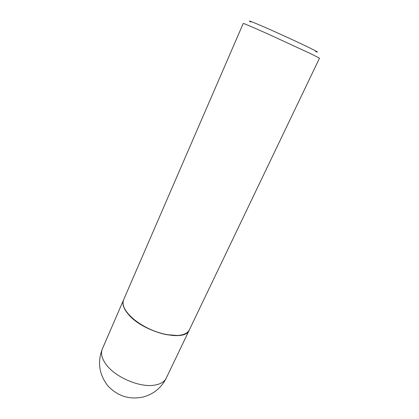 <?xml version="1.0" encoding="UTF-8"?>
<svg xmlns="http://www.w3.org/2000/svg" width="419" height="419" viewBox="0 0 419 419"><rect width="100%" height="100%" fill="white"/><g stroke="black" fill="none" stroke-linecap="round" stroke-linejoin="round"><path stroke-width="0.63" d="M123.568 299.899L123.532 299.978C121.903 303.979 123.642 308.903 128.753 314.742C143.869 332.696 185.507 342.559 189.32 329.957L189.357 329.879M177.588 335.488C183.805 335.038 187.738 333.136 189.393 329.8L319.493 58.189L310.998 53.826L268.27 34.122C252.421 27.046 244.083 23.485 243.24 23.438L123.605 299.815C121.557 305.404 125.26 312.134 134.714 320.016C144.314 327.344 155.03 332.23 166.862 334.666L177.588 335.488M250.782 21.998C246.629 19.63 251.861 21.631 266.479 27.994C280.541 34.164 299.815 43.052 309.798 47.955C317.34 51.684 319.288 52.883 315.633 51.547M124.909 309.227C126.868 312.825 130.157 316.465 134.766 320.147C144.309 327.438 154.967 332.293 166.725 334.713L177.394 335.535M123.532 299.978L102.341 348.938C100.45 353.531 101.875 358.926 106.609 365.111C115.99 377.514 139.679 387.523 154.035 385.223C160.294 384.302 164.379 381.919 166.275 378.074L189.32 329.957M102.341 348.938C97.271 362.121 99.099 374.397 107.814 385.773C117.655 396.269 129.597 399.977 143.623 396.908C153.967 393.86 161.514 387.58 166.275 378.074"/></g></svg>

